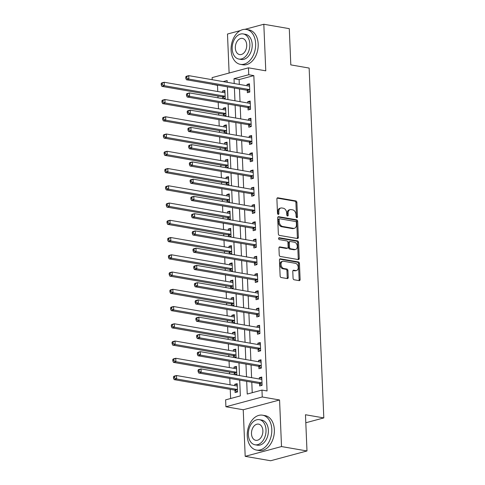 <?xml version="1.0" encoding="UTF-8"?>
<svg xmlns="http://www.w3.org/2000/svg" width="485" height="485" viewBox="0 0 485 485"><rect width="100%" height="100%" fill="white"/><g stroke="black" fill="none" stroke-linecap="round" stroke-linejoin="round"><path stroke-width="0.73" d="M296.838 217.668A0.976 0.679 74.9 0 0 297.499 216.843L296.893 202.451A1.388 0.97 74.9 0 0 295.838 200.923L277.838 197.801A1.388 0.97 74.9 0 0 277.529 197.813A1.388 0.97 74.9 0 0 276.893 198.983L277.499 213.376A0.976 0.679 74.9 0 0 278.899 213.618L278.82 211.757A4.45 3.098 74.9 0 1 280.863 208.016A4.45 3.098 74.9 0 1 281.84 207.974L283.337 208.235A4.45 3.098 74.9 0 1 286.72 213.127L286.799 214.988A0.976 0.679 74.9 0 0 288.199 215.231L288.12 213.37A4.45 3.098 74.9 0 1 290.163 209.629A4.45 3.098 74.9 0 1 291.139 209.587L292.637 209.847A4.45 3.098 74.9 0 1 296.02 214.734L296.099 216.601A0.976 0.679 74.9 0 0 296.838 217.668M296.474 217.474A0.976 0.679 74.9 0 0 296.517 217.104L295.911 202.712A1.388 0.97 74.9 0 0 294.856 201.184L277.117 198.11M277.875 214.249A0.976 0.679 74.9 0 0 277.917 213.885L277.838 212.024L278.82 211.757M287.175 215.861A0.976 0.679 74.9 0 0 287.217 215.498L287.138 213.63L288.12 213.37M293.073 278.238A1.388 0.97 74.9 0 0 294.128 279.766L299.178 280.639A1.388 0.97 74.9 0 0 299.481 280.627A1.388 0.97 74.9 0 0 300.118 279.463L299.451 263.476A1.388 0.97 74.9 0 0 298.396 261.948L280.397 258.826A1.388 0.97 74.9 0 0 280.087 258.838A1.388 0.97 74.9 0 0 279.451 260.008L280.124 275.995A1.388 0.97 74.9 0 0 281.179 277.523L287.278 278.578A1.388 0.97 74.9 0 0 287.581 278.566A1.388 0.97 74.9 0 0 288.223 277.396L287.932 270.557A1.388 0.97 74.9 0 0 286.877 269.029L283.852 268.508A3.716 2.589 74.9 0 1 281.082 264.986A3.716 2.589 74.9 0 1 282.737 261.294A3.716 2.589 74.9 0 1 283.549 261.257L295.401 263.313A3.716 2.589 74.9 0 1 298.172 266.829A3.716 2.589 74.9 0 1 296.517 270.527A3.716 2.589 74.9 0 1 295.704 270.557L293.728 270.218A1.388 0.97 74.9 0 0 293.425 270.23A1.388 0.97 74.9 0 0 292.782 271.4L293.073 278.238M306.987 450.965L270.654 460.75L245.186 456.337L281.518 446.558L306.987 450.965L305.471 414.742L323.81 417.918L309.145 68.07L290.806 64.887L289.29 28.663L263.822 24.25L265.774 70.828L248.453 67.827L248.744 74.726L253.837 75.611L267.053 390.958L261.961 390.073L262.252 396.979L225.913 406.757L225.622 399.858L240.354 395.893L239.693 380.119M281.518 446.558L279.566 399.979L262.252 396.979M297.414 238.511A1.388 0.97 74.9 0 0 297.717 238.499A1.388 0.97 74.9 0 0 298.354 237.329L297.687 221.348A1.388 0.97 74.9 0 0 296.626 219.82L278.626 216.698A1.388 0.97 74.9 0 0 278.323 216.71A1.388 0.97 74.9 0 0 277.687 217.88L278.354 233.867A1.388 0.97 74.9 0 0 279.415 235.395L297.414 238.511M298.566 242.409L299.239 258.396A1.388 0.97 74.9 0 1 298.596 259.566A1.388 0.97 74.9 0 1 298.293 259.578L280.294 256.456A1.388 0.97 74.9 0 1 279.239 254.928L278.954 248.09A1.388 0.97 74.9 0 1 279.59 246.92A1.388 0.97 74.9 0 1 279.893 246.907L287.193 248.174A1.388 0.97 74.9 0 0 287.502 248.162A1.388 0.97 74.9 0 0 288.138 246.992L287.944 242.451A1.388 0.97 74.9 0 0 286.89 240.924L279.293 239.608A0.976 0.679 74.9 0 1 279.208 237.711L297.511 240.881A1.388 0.97 74.9 0 1 298.566 242.409L297.584 242.676L298.257 258.663L299.239 258.396M263.822 24.25L244.937 29.33M240.366 30.567L227.483 34.035L229.12 73.035M253.837 75.611L239.105 79.576L239.311 84.402M239.499 88.949L240.033 101.656M240.22 106.203L240.754 118.91M240.942 123.451L241.475 136.158M241.669 140.705L242.203 153.412M242.391 157.952L242.924 170.659M243.112 175.206L243.646 187.913M243.84 192.454L244.367 205.161M244.561 209.708L245.095 222.415M245.283 226.956L245.816 239.663M246.004 244.21L246.538 256.917M246.732 261.457L247.259 274.164M247.453 278.711L247.987 291.418M248.174 295.959L248.708 308.666M248.896 313.213L249.429 325.92M249.623 330.461L250.151 343.168M250.345 347.715L250.878 360.422M251.066 364.969L251.6 377.669M251.788 382.216L252.23 392.698M247.259 90.465L247.356 92.708L249.805 92.047L249.46 83.766L247.004 84.426L247.059 85.748M247.981 107.712L248.077 109.962L250.533 109.301L250.187 101.019L247.732 101.68L247.786 103.002M248.708 124.966L248.799 127.209L251.254 126.549L250.909 118.267L248.453 118.928L248.508 120.25M249.429 142.214L249.52 144.463L251.976 143.802L251.63 135.521L249.175 136.182L249.229 137.504M250.151 159.468L250.248 161.711L252.703 161.05L252.352 152.769L249.896 153.43L249.951 154.751M250.872 176.716L250.969 178.965L253.425 178.304L253.079 170.023L250.624 170.684L250.678 172.005M251.6 193.97L251.691 196.213L254.146 195.552L253.8 187.271L251.345 187.931L251.4 189.253M252.321 211.217L252.412 213.467L254.867 212.806L254.522 204.524L252.067 205.185L252.121 206.507M253.043 228.471L253.14 230.714L255.595 230.054L255.243 221.772L252.788 222.433L252.849 223.755M253.764 245.719L253.861 247.968L256.316 247.308L255.971 239.026L253.516 239.687L253.57 241.009M254.492 262.973L254.583 265.216L257.038 264.555L256.692 256.274L254.237 256.935L254.292 258.256M255.213 280.227L255.304 282.47L257.759 281.809L257.414 273.528L254.958 274.189L255.013 275.51M255.934 297.475L256.031 299.718L258.487 299.057L258.135 290.776L255.68 291.436L255.74 292.758M256.656 314.729L256.753 316.972L259.208 316.311L258.863 308.03L256.407 308.69L256.462 310.012M257.383 331.976L257.474 334.22L259.93 333.559L259.584 325.283L257.129 325.944L257.183 327.26M258.105 349.23L258.196 351.473L260.651 350.813L260.306 342.531L257.85 343.192L257.905 344.514M258.826 366.478L258.923 368.721L261.379 368.06L261.027 359.785L258.572 360.446L258.632 361.762M259.548 383.732L259.645 385.975L262.1 385.314L261.754 377.033L259.299 377.694L259.354 379.015M218.074 85.239L217.498 85.39L217.759 91.538M217.947 96.078L218.02 97.843M218.214 102.39L218.48 108.785M218.674 113.332L218.747 115.097M218.935 119.637L219.202 126.039M219.396 130.58L219.469 132.344M219.656 136.891L219.929 143.287M220.117 147.834L220.19 149.598M220.384 154.139L220.651 160.541M220.839 165.082L220.917 166.846M221.105 171.393L221.372 177.789M221.566 182.336L221.639 184.1M221.827 188.641L222.094 195.043M222.288 199.584L222.36 201.348M222.548 205.895L222.821 212.291M223.009 216.837L223.082 218.602M223.276 223.142L223.543 229.544M223.731 234.085L223.809 235.849M223.997 240.396L224.264 246.792M224.458 251.339L224.531 253.103M224.719 257.644L224.985 264.046M225.179 268.587L225.252 270.351M225.446 274.898L225.713 281.294M225.901 285.841L225.974 287.605M226.168 292.146L226.434 298.548M226.622 303.089L226.701 304.853M226.889 309.4L227.156 315.796M227.35 320.342L227.423 322.107M227.61 326.647L227.883 333.049M228.071 337.596L228.144 339.354M228.338 343.901L228.605 350.297M228.793 354.844L228.865 356.608M229.059 361.155L229.326 367.551M229.514 372.098L229.593 373.856M229.781 378.403L230.048 384.799M230.242 389.346L230.624 398.512M224.264 98.922L225.258 98.655L224.913 90.374L222.457 91.034L222.512 92.356M222.706 97.073L222.773 98.667M224.985 116.176L225.98 115.909L225.634 107.628L223.179 108.288L223.233 109.61M223.433 114.321L223.5 115.915M225.707 133.423L226.701 133.157L226.356 124.875L223.9 125.536L223.955 126.858M224.155 131.574L224.222 133.169M226.434 150.677L227.429 150.411L227.077 142.129L224.622 142.79L224.676 144.112M224.876 148.828L224.943 150.417M227.156 167.925L228.15 167.658L227.804 159.383L225.349 160.044L225.404 161.359M225.598 166.076L225.664 167.671M227.877 185.179L228.871 184.912L228.526 176.631L226.071 177.292L226.125 178.613M226.325 183.33L226.392 184.918M228.599 202.433L229.593 202.16L229.247 193.885L226.792 194.546L226.847 195.861M227.047 200.578L227.113 202.172M229.326 219.681L230.32 219.414L229.969 211.133L227.513 211.793L227.574 213.115M227.768 217.832L227.835 219.426M230.048 236.935L231.042 236.662L230.696 228.387L228.241 229.047L228.296 230.369M228.49 235.079L228.556 236.674M230.769 254.182L231.763 253.916L231.418 245.634L228.962 246.295L229.017 247.617M229.217 252.333L229.284 253.928M231.497 271.436L232.485 271.17L232.139 262.888L229.684 263.549L229.738 264.871M229.938 269.581L230.005 271.176M232.218 288.684L233.212 288.417L232.861 280.136L230.405 280.797L230.466 282.118M230.66 286.835L230.727 288.429M232.939 305.938L233.934 305.671L233.588 297.39L231.133 298.051L231.187 299.372M231.381 304.083L231.448 305.677M233.661 323.186L234.655 322.919L234.31 314.638L231.854 315.298L231.909 316.62M232.109 321.337L232.176 322.931M234.388 340.44L235.377 340.173L235.031 331.892L232.576 332.552L232.63 333.874M232.83 338.585L232.897 340.179M235.11 357.688L236.104 357.421L235.752 349.139L233.297 349.8L233.358 351.122M233.552 355.838L233.618 357.433M235.831 374.941L236.825 374.675L236.48 366.393L234.025 367.054L234.079 368.376M234.273 373.086L234.34 374.681M235.001 390.34L235.092 392.583L237.547 391.922L237.201 383.641L234.746 384.302L234.801 385.623M305.811 422.762L323.81 417.918M279.566 399.979L243.234 409.758L245.186 456.337M243.234 409.758L225.913 406.757M217.498 85.39L212.394 84.257M212.206 79.71L212.115 77.612L248.453 67.827M246.695 381.331L247.229 394.044L261.961 390.073M248.744 74.726L234.012 78.691L234.213 83.523M234.407 88.064L234.94 100.771M235.128 105.318L235.661 118.025M235.849 122.572L236.383 135.273M236.577 139.819L237.104 152.526M237.298 157.073L237.832 169.78M238.02 174.321L238.553 187.028M238.741 191.575L239.275 204.282M239.469 208.823L239.996 221.53M240.19 226.077L240.724 238.784M240.912 243.325L241.445 256.031M241.633 260.578L242.167 273.285M242.361 277.826L242.888 290.533M243.082 295.08L243.615 307.787M243.803 312.328L244.337 325.035M244.525 329.582L245.058 342.289M245.252 346.83L245.786 359.537M245.974 364.083L246.507 376.79M227.21 82.311L227.138 80.546L223.179 81.607M212.982 84.354L212.406 84.511M239.505 375.578L238.972 362.871M238.778 358.324L238.25 345.617M238.056 341.076L237.523 328.369M237.335 323.822L236.801 311.115M236.613 306.575L236.08 293.868M235.886 289.321L235.358 276.614M235.164 272.073L234.631 259.366M234.443 254.819L233.909 242.112M233.721 237.571L233.188 224.864M232.994 220.317L232.46 207.61M232.273 203.063L231.739 190.362M231.551 185.816L231.018 173.109M230.83 168.562L230.296 155.855M230.102 151.314L229.569 138.607M229.381 134.06L228.847 121.353M228.659 116.812L228.126 104.105M227.932 99.558L227.404 86.851M239.105 79.576L234.012 78.691M222.457 91.034L224.955 91.471M223.179 108.288L225.677 108.719M223.9 125.536L226.404 125.973M224.622 142.79L227.125 143.22M225.349 160.044L227.847 160.474M226.071 177.292L228.568 177.728M226.792 194.546L229.296 194.976M227.513 211.793L230.017 212.23M228.241 229.047L230.739 229.478M228.962 246.295L231.46 246.732M229.684 263.549L232.188 263.979M230.405 280.797L232.909 281.233M231.133 298.051L233.631 298.481M231.854 315.298L234.358 315.735M232.576 332.552L235.079 332.983M233.297 349.8L235.801 350.237M234.025 367.054L236.522 367.484M234.746 384.302L237.25 384.738M247.004 84.426L249.508 84.863M247.732 101.68L250.23 102.111M248.453 118.928L250.951 119.365M249.175 136.182L251.679 136.612M249.896 153.43L252.4 153.866M250.624 170.684L253.121 171.114M251.345 187.931L253.843 188.368M252.067 205.185L254.57 205.616M252.788 222.433L255.292 222.87M253.516 239.687L256.013 240.117M254.237 256.935L256.735 257.371M254.958 274.189L257.462 274.619M255.68 291.436L258.184 291.873M256.407 308.69L258.905 309.121M257.129 325.944L259.627 326.375M257.85 343.192L260.354 343.629M258.572 360.446L261.075 360.876M259.299 377.694L261.797 378.13M290.163 209.629L289.181 209.89A4.45 3.098 74.9 0 0 287.138 213.63M280.863 208.016L279.881 208.277A4.45 3.098 74.9 0 0 277.838 212.024M297.147 238.468A1.388 0.97 74.9 0 0 297.372 237.595L296.705 221.609A1.388 0.97 74.9 0 0 295.644 220.081L277.911 217.007M296.347 222.591A0.976 0.679 74.9 0 0 295.608 221.524L279.809 218.79A0.976 0.679 74.9 0 0 279.148 219.614L279.233 221.578A4.45 3.098 74.9 0 0 282.609 226.465L293.413 228.338A4.45 3.098 74.9 0 0 294.389 228.302A4.45 3.098 74.9 0 0 296.432 224.555L296.347 222.591M278.827 219.05A0.976 0.679 74.9 0 0 278.166 219.881L279.148 219.614M294.389 228.302L293.407 228.562A4.45 3.098 74.9 0 1 292.431 228.605L281.627 226.731A4.45 3.098 74.9 0 1 278.251 221.845L278.166 219.881M298.032 259.53A1.388 0.97 74.9 0 0 298.257 258.663M279.178 247.217L286.211 248.435A1.388 0.97 74.9 0 0 286.52 248.423L287.502 248.162M278.639 238.05L296.529 241.148L297.511 240.881M294.771 249.484A3.716 2.589 74.9 0 0 295.583 249.454A3.716 2.589 74.9 0 0 297.238 245.756A3.716 2.589 74.9 0 0 294.468 242.239L290.291 241.512A1.388 0.97 74.9 0 0 289.988 241.524A1.388 0.97 74.9 0 0 289.345 242.694L289.539 247.235A1.388 0.97 74.9 0 0 290.594 248.763L294.771 249.484L293.789 249.751A3.716 2.589 74.9 0 0 294.601 249.714L295.583 249.454M289.988 241.524L289.005 241.791A1.388 0.97 74.9 0 0 288.363 242.961L289.345 242.694M293.789 249.751L289.612 249.029A1.388 0.97 74.9 0 1 288.557 247.495L288.363 242.961M297.584 242.676A1.388 0.97 74.9 0 0 296.529 241.148M296.517 270.527L295.535 270.788A3.716 2.589 74.9 0 1 294.722 270.824L293.007 270.527M282.737 261.294L281.755 261.554A3.716 2.589 74.9 0 0 280.1 265.253A3.716 2.589 74.9 0 0 282.87 268.769L283.852 268.508M287.011 278.535A1.388 0.97 74.9 0 0 287.241 277.662L286.95 270.824A1.388 0.97 74.9 0 0 285.895 269.296L282.87 268.769M298.912 280.597A1.388 0.97 74.9 0 0 299.136 279.724L298.469 263.737A1.388 0.97 74.9 0 0 297.414 262.209L279.675 259.142M225.004 92.623L224.876 92.671A1.419 0.988 -105.1 0 1 224.81 92.69A1.419 0.988 -105.1 0 1 224.5 92.702L164.191 82.256L164.336 85.706L161.881 86.366L222.191 96.812A1.419 0.988 -105.1 0 1 222.573 96.982L225.046 98.716M224.991 92.35L224.203 92.653M162.233 84.639L162.172 83.256L161.19 83.523L161.25 84.899L162.233 84.639L164.336 85.706L224.646 96.151A1.419 0.988 -105.1 0 1 225.028 96.321L225.161 96.412M161.19 83.523L161.735 82.917L164.191 82.256L162.172 83.256M161.881 86.366L161.25 84.899M185.743 76.915L185.797 78.291L186.78 78.03L186.725 76.648L185.743 76.915L186.288 76.303L188.744 75.642L249.054 86.094A1.419 0.988 74.9 0 0 249.363 86.081A1.419 0.988 74.9 0 0 249.429 86.057L249.557 86.009M186.725 76.648L188.744 75.642L188.889 79.091L186.434 79.752L246.744 90.204A1.419 0.988 74.9 0 1 247.126 90.368L249.593 92.101M249.714 89.804L249.581 89.707A1.419 0.988 74.9 0 0 249.199 89.543L188.889 79.091L186.78 78.03M248.756 86.039L249.545 85.742M185.797 78.291L186.434 79.752M225.725 109.871L225.604 109.919A1.419 0.988 -105.1 0 1 225.537 109.943A1.419 0.988 -105.1 0 1 225.222 109.956L164.912 99.504L165.058 102.953L162.602 103.614L222.912 114.066A1.419 0.988 -105.1 0 1 223.3 114.23L225.767 115.963M225.713 109.604L224.931 109.901M162.954 101.886L162.893 100.51L161.911 100.771L161.972 102.153L162.954 101.886L165.058 102.953L225.367 113.405A1.419 0.988 -105.1 0 1 225.755 113.569L225.889 113.66M161.911 100.771L162.457 100.165L164.912 99.504L162.893 100.51M162.602 103.614L161.972 102.153M226.453 127.125L226.325 127.173A1.419 0.988 -105.1 0 1 226.259 127.191A1.419 0.988 -105.1 0 1 225.949 127.203L165.634 116.758L165.779 120.207L163.324 120.868L223.64 131.314A1.419 0.988 -105.1 0 1 224.021 131.483L226.489 133.217M226.44 126.852L225.652 127.155M163.675 119.14L163.621 117.758L162.639 118.025L162.693 119.407L163.675 119.14L165.779 120.207L226.095 130.653A1.419 0.988 -105.1 0 1 226.477 130.823L226.61 130.914M162.639 118.025L163.178 117.418L165.634 116.758L163.621 117.758M163.324 120.868L162.693 119.407M227.174 144.372L227.047 144.421A1.419 0.988 -105.1 0 1 226.98 144.445A1.419 0.988 -105.1 0 1 226.671 144.457L166.361 134.005L166.507 137.455L164.051 138.116L224.361 148.568A1.419 0.988 -105.1 0 1 224.743 148.731L227.216 150.465M227.162 144.106L226.374 144.403M164.397 136.388L164.342 135.012L163.36 135.273L163.415 136.655L164.397 136.388L166.507 137.455L226.816 147.907A1.419 0.988 -105.1 0 1 227.198 148.07L227.332 148.167M163.36 135.273L163.906 134.666L166.361 134.005L164.342 135.012M164.051 138.116L163.415 136.655M186.464 94.163L186.525 95.545L187.507 95.278L187.446 93.896L186.464 94.163L187.01 93.556L189.465 92.896L249.775 103.341A1.419 0.988 74.9 0 0 250.084 103.329A1.419 0.988 74.9 0 0 250.151 103.311L250.278 103.263M187.446 93.896L189.465 92.896L189.611 96.345L187.155 97.006L247.465 107.458A1.419 0.988 74.9 0 1 247.847 107.621L250.321 109.355M250.436 107.052L250.302 106.961A1.419 0.988 74.9 0 0 249.92 106.797L189.611 96.345L187.507 95.278M249.478 103.293L250.266 102.996M186.525 95.545L187.155 97.006M187.186 111.417L187.246 112.793L188.228 112.532L188.168 111.15L187.186 111.417L187.731 110.804L190.187 110.144L250.496 120.595A1.419 0.988 74.9 0 0 250.812 120.583A1.419 0.988 74.9 0 0 250.872 120.559L251 120.51M188.168 111.15L190.187 110.144L190.332 113.599L187.877 114.26L248.187 124.706A1.419 0.988 74.9 0 1 248.575 124.869L251.042 126.603M251.157 124.305L251.03 124.208A1.419 0.988 74.9 0 0 250.642 124.045L190.332 113.599L188.228 112.532M250.205 120.547L250.987 120.244M187.246 112.793L187.877 114.26M187.913 128.664L187.968 130.047L188.95 129.78L188.895 128.404L187.913 128.664L188.453 128.058L190.908 127.397L251.224 137.849A1.419 0.988 74.9 0 0 251.533 137.831A1.419 0.988 74.9 0 0 251.6 137.813L251.727 137.764M188.895 128.404L190.908 127.397L191.054 130.847L188.598 131.508L248.914 141.959A1.419 0.988 74.9 0 1 249.296 142.123L251.763 143.857M251.885 141.553L251.751 141.462A1.419 0.988 74.9 0 0 251.369 141.299L191.054 130.847L188.95 129.78M250.927 137.795L251.715 137.498M187.968 130.047L188.598 131.508M227.895 161.626L227.768 161.675A1.419 0.988 -105.1 0 1 227.701 161.693A1.419 0.988 -105.1 0 1 227.392 161.705L167.083 151.259L167.228 154.709L164.773 155.37L225.082 165.815A1.419 0.988 -105.1 0 1 225.47 165.985L227.938 167.719M227.883 161.353L227.095 161.657M165.124 153.642L165.064 152.26L164.082 152.526L164.142 153.909L165.124 153.642L167.228 154.709L227.538 165.155A1.419 0.988 -105.1 0 1 227.926 165.324L228.053 165.415M164.082 152.526L164.627 151.92L167.083 151.259L165.064 152.26M164.773 155.37L164.142 153.909M188.635 145.918L188.689 147.294L189.671 147.034L189.617 145.652L188.635 145.918L189.18 145.306L191.636 144.645L251.945 155.097A1.419 0.988 74.9 0 0 252.255 155.085A1.419 0.988 74.9 0 0 252.321 155.061L252.449 155.018M189.617 145.652L191.636 144.645L191.781 148.101L189.326 148.762L249.636 159.207A1.419 0.988 74.9 0 1 250.017 159.377L252.491 161.111M252.606 158.807L252.473 158.71A1.419 0.988 74.9 0 0 252.091 158.546L191.781 148.101L189.671 147.034M251.648 155.048L252.436 154.745M188.689 147.294L189.326 148.762M255.637 43.595A17.702 12.095 -80.2 0 0 246.386 29.458A17.702 12.095 -80.2 0 0 231.084 50.204A17.702 12.095 -80.2 0 0 240.342 64.341A17.702 12.095 -80.2 0 0 255.637 43.595M240.342 64.341L242.888 64.784A17.702 12.095 -80.2 0 0 258.184 44.032A17.702 12.095 -80.2 0 0 248.932 29.894L246.386 29.458M243.197 33.932L245.537 34.338A12.743 8.712 99.8 0 1 252.2 44.517A12.743 8.712 99.8 0 1 241.184 59.455L238.844 59.049A12.743 8.712 -80.2 0 0 249.86 44.111A12.743 8.712 -80.2 0 0 243.197 33.932A12.743 8.712 -80.2 0 0 232.182 48.87A12.743 8.712 -80.2 0 0 238.844 59.049M235.322 48.027A8.215 5.614 -80.2 0 0 239.614 54.587A8.215 5.614 -80.2 0 0 246.713 44.959A8.215 5.614 -80.2 0 0 242.421 38.4A8.215 5.614 -80.2 0 0 235.322 48.027M271.806 429.328A17.702 12.095 -80.2 0 0 262.555 415.19A17.702 12.095 -80.2 0 0 247.253 435.936A17.702 12.095 -80.2 0 0 256.51 450.074A17.702 12.095 -80.2 0 0 271.806 429.328M256.51 450.074L259.057 450.516A17.702 12.095 -80.2 0 0 274.352 429.765A17.702 12.095 -80.2 0 0 265.101 415.627L262.555 415.19M259.36 419.664L261.706 420.071A12.743 8.712 99.8 0 1 268.369 430.25A12.743 8.712 99.8 0 1 257.353 445.188L255.013 444.781A12.743 8.712 -80.2 0 0 266.022 429.843A12.743 8.712 -80.2 0 0 259.36 419.664A12.743 8.712 -80.2 0 0 248.35 434.602A12.743 8.712 -80.2 0 0 255.013 444.781M251.491 433.76A8.215 5.614 -80.2 0 0 255.783 440.319A8.215 5.614 -80.2 0 0 262.882 430.692A8.215 5.614 -80.2 0 0 258.59 424.132A8.215 5.614 -80.2 0 0 251.491 433.76M228.617 178.874L228.496 178.923A1.419 0.988 -105.1 0 1 228.429 178.947A1.419 0.988 -105.1 0 1 228.12 178.959L167.804 168.507L167.949 171.957L165.494 172.618L225.804 183.069A1.419 0.988 -105.1 0 1 226.192 183.233L228.659 184.967M228.605 178.607L227.823 178.904M165.846 170.896L165.785 169.514L164.803 169.774L164.864 171.156L165.846 170.896L167.949 171.957L228.259 182.408A1.419 0.988 -105.1 0 1 228.647 182.572L228.781 182.669M164.803 169.774L165.349 169.168L167.804 168.507L165.785 169.514M165.494 172.618L164.864 171.156M229.344 196.128L229.217 196.176A1.419 0.988 -105.1 0 1 229.15 196.195A1.419 0.988 -105.1 0 1 228.841 196.207L168.531 185.761L168.671 189.211L166.216 189.871L226.531 200.323A1.419 0.988 -105.1 0 1 226.913 200.487L229.381 202.221M229.332 195.861L228.544 196.158M166.567 188.144L166.513 186.761L165.53 187.028L165.585 188.41L166.567 188.144L168.671 189.211L228.987 199.656A1.419 0.988 -105.1 0 1 229.369 199.826L229.502 199.917M165.53 187.028L166.076 186.422L168.531 185.761L166.513 186.761M166.216 189.871L165.585 188.41M230.066 213.376L229.938 213.424A1.419 0.988 -105.1 0 1 229.872 213.448A1.419 0.988 -105.1 0 1 229.563 213.461L169.253 203.009L169.398 206.458L166.943 207.119L227.253 217.571A1.419 0.988 -105.1 0 1 227.635 217.735L230.108 219.469M230.054 213.109L229.266 213.406M167.295 205.397L167.234 204.015L166.252 204.282L166.313 205.658L167.295 205.397L169.398 206.458L229.708 216.91A1.419 0.988 -105.1 0 1 230.09 217.074L230.223 217.171M166.252 204.282L166.798 203.67L169.253 203.009L167.234 204.015M166.943 207.119L166.313 205.658M230.787 230.63L230.66 230.678A1.419 0.988 -105.1 0 1 230.593 230.696A1.419 0.988 -105.1 0 1 230.284 230.708L169.974 220.263L170.12 223.712L167.664 224.373L227.974 234.825A1.419 0.988 -105.1 0 1 228.362 234.989L230.83 236.722M230.775 230.363L229.987 230.66M168.016 222.645L167.956 221.263L166.973 221.53L167.034 222.912L168.016 222.645L170.12 223.712L230.43 234.164A1.419 0.988 -105.1 0 1 230.818 234.328L230.945 234.419M166.973 221.53L167.519 220.924L169.974 220.263L167.956 221.263M167.664 224.373L167.034 222.912M231.509 247.877L231.387 247.926A1.419 0.988 -105.1 0 1 231.321 247.95A1.419 0.988 -105.1 0 1 231.012 247.962L170.696 237.511L170.841 240.96L168.386 241.627L228.696 252.073A1.419 0.988 -105.1 0 1 229.084 252.236L231.551 253.97M231.503 247.611L230.714 247.914M168.738 239.899L168.683 238.517L167.701 238.784L167.755 240.16L168.738 239.899L170.841 240.96L231.151 251.412A1.419 0.988 -105.1 0 1 231.539 251.576L231.672 251.673M167.701 238.784L168.24 238.171L170.696 237.511L168.683 238.517M168.386 241.627L167.755 240.16M189.356 163.166L189.417 164.548L190.399 164.282L190.338 162.905L189.356 163.166L189.902 162.56L192.357 161.899L252.667 172.351A1.419 0.988 74.9 0 0 252.976 172.339A1.419 0.988 74.9 0 0 253.043 172.314L253.17 172.266M190.338 162.905L192.357 161.899L192.503 165.349L190.047 166.009L250.357 176.461A1.419 0.988 74.9 0 1 250.745 176.625L253.212 178.359M253.328 176.055L253.2 175.964A1.419 0.988 74.9 0 0 252.812 175.8L192.503 165.349L190.399 164.282M252.37 172.296L253.158 171.999M189.417 164.548L190.047 166.009M190.078 180.42L190.138 181.796L191.12 181.535L191.06 180.153L190.078 180.42L190.623 179.814L193.078 179.153L253.388 189.599A1.419 0.988 74.9 0 0 253.703 189.587A1.419 0.988 74.9 0 0 253.77 189.568L253.891 189.52M191.06 180.153L193.078 179.153L193.224 182.602L190.769 183.263L251.078 193.709A1.419 0.988 74.9 0 1 251.466 193.879L253.934 195.613M254.055 193.309L253.922 193.218A1.419 0.988 74.9 0 0 253.534 193.048L193.224 182.602L191.12 181.535M253.097 189.55L253.879 189.247M190.138 181.796L190.769 183.263M190.805 197.668L190.86 199.05L191.842 198.783L191.787 197.407L190.805 197.668L191.351 197.062L193.8 196.401L254.116 206.852A1.419 0.988 74.9 0 0 254.425 206.84A1.419 0.988 74.9 0 0 254.492 206.816L254.619 206.768M191.787 197.407L193.8 196.401L193.945 199.85L191.49 200.511L251.806 210.963A1.419 0.988 74.9 0 1 252.188 211.127L254.655 212.86M254.777 210.557L254.643 210.466A1.419 0.988 74.9 0 0 254.261 210.302L193.945 199.85L191.842 198.783M253.819 206.798L254.607 206.501M190.86 199.05L191.49 200.511M191.526 214.922L191.587 216.298L192.569 216.037L192.509 214.655L191.526 214.922L192.072 214.315L194.527 213.655L254.837 224.1A1.419 0.988 74.9 0 0 255.146 224.088A1.419 0.988 74.9 0 0 255.213 224.07L255.34 224.021M192.509 214.655L194.527 213.655L194.673 217.104L192.218 217.765L252.527 228.211A1.419 0.988 74.9 0 1 252.909 228.38L255.383 230.114M255.498 227.811L255.365 227.72A1.419 0.988 74.9 0 0 254.983 227.55L194.673 217.104L192.569 216.037M254.54 224.052L255.328 223.749M191.587 216.298L192.218 217.765M192.248 232.169L192.309 233.552L193.291 233.285L193.23 231.909L192.248 232.169L192.794 231.563L195.249 230.902L255.559 241.354A1.419 0.988 74.9 0 0 255.868 241.342A1.419 0.988 74.9 0 0 255.934 241.318L256.062 241.269M193.23 231.909L195.249 230.902L195.394 234.352L192.939 235.013L253.249 245.465A1.419 0.988 74.9 0 1 253.637 245.628L256.104 247.362M256.219 245.058L256.092 244.967A1.419 0.988 74.9 0 0 255.704 244.804L195.394 234.352L193.291 233.285M255.262 241.3L256.05 241.003M192.309 233.552L192.939 235.013M232.236 265.131L232.109 265.18A1.419 0.988 -105.1 0 1 232.042 265.198A1.419 0.988 -105.1 0 1 231.733 265.21L171.423 254.764L171.563 258.214L169.107 258.875L229.423 269.327A1.419 0.988 -105.1 0 1 229.805 269.49L232.273 271.224M232.224 264.865L231.436 265.162M169.459 257.147L169.404 255.771L168.422 256.031L168.477 257.414L169.459 257.147L171.563 258.214L231.879 268.666A1.419 0.988 -105.1 0 1 232.26 268.829L232.394 268.92M168.422 256.031L168.968 255.425L171.423 254.764L169.404 255.771M169.107 258.875L168.477 257.414M192.975 249.423L193.03 250.8L194.012 250.539L193.951 249.157L192.975 249.423L193.515 248.817L195.97 248.156L256.286 258.602A1.419 0.988 74.9 0 0 256.595 258.59A1.419 0.988 74.9 0 0 256.662 258.572L256.783 258.523M193.951 249.157L195.97 248.156L196.116 251.606L193.66 252.267L253.97 262.712A1.419 0.988 74.9 0 1 254.358 262.882L256.826 264.616M256.947 262.312L256.814 262.221A1.419 0.988 74.9 0 0 256.426 262.052L196.116 251.606L194.012 250.539M255.989 258.553L256.777 258.25M193.03 250.8L193.66 252.267M232.958 282.385L232.83 282.428A1.419 0.988 -105.1 0 1 232.764 282.452A1.419 0.988 -105.1 0 1 232.454 282.464L172.145 272.012L172.29 275.468L169.835 276.129L230.145 286.574A1.419 0.988 -105.1 0 1 230.527 286.738L233 288.472M232.945 282.112L232.157 282.415M170.186 274.401L170.126 273.019L169.144 273.285L169.204 274.662L170.186 274.401L172.29 275.468L232.6 285.914A1.419 0.988 -105.1 0 1 232.982 286.077L233.115 286.174M169.144 273.285L169.689 272.673L172.145 272.012L170.126 273.019M169.835 276.129L169.204 274.662M193.697 266.671L193.751 268.053L194.734 267.787L194.679 266.41L193.697 266.671L194.242 266.065L196.698 265.404L257.008 275.856A1.419 0.988 74.9 0 0 257.317 275.844A1.419 0.988 74.9 0 0 257.383 275.819L257.511 275.771M194.679 266.41L196.698 265.404L196.837 268.854L194.382 269.514L254.698 279.966A1.419 0.988 74.9 0 1 255.08 280.13L257.547 281.864M257.668 279.56L257.535 279.469A1.419 0.988 74.9 0 0 257.153 279.305L196.837 268.854L194.734 267.787M256.71 275.801L257.499 275.504M193.751 268.053L194.382 269.514M233.679 299.633L233.552 299.681A1.419 0.988 -105.1 0 1 233.491 299.7A1.419 0.988 -105.1 0 1 233.176 299.718L172.866 289.266L173.012 292.716L170.556 293.376L230.866 303.828A1.419 0.988 -105.1 0 1 231.254 303.992L233.721 305.726M233.667 299.366L232.879 299.663M170.908 291.649L170.847 290.272L169.865 290.533L169.926 291.915L170.908 291.649L173.012 292.716L233.321 303.167A1.419 0.988 -105.1 0 1 233.709 303.331L233.837 303.422M169.865 290.533L170.411 289.927L172.866 289.266L170.847 290.272M170.556 293.376L169.926 291.915M194.418 283.925L194.479 285.307L195.461 285.041L195.4 283.658L194.418 283.925L194.964 283.319L197.419 282.658L257.729 293.104A1.419 0.988 74.9 0 0 258.038 293.092A1.419 0.988 74.9 0 0 258.105 293.073L258.232 293.025M195.4 283.658L197.419 282.658L197.565 286.108L195.109 286.768L255.419 297.214A1.419 0.988 74.9 0 1 255.801 297.384L258.275 299.118M258.39 296.814L258.256 296.723A1.419 0.988 74.9 0 0 257.875 296.553L197.565 286.108L195.461 285.041M257.432 293.055L258.22 292.752M194.479 285.307L195.109 286.768M234.4 316.887L234.279 316.929A1.419 0.988 -105.1 0 1 234.213 316.954A1.419 0.988 -105.1 0 1 233.903 316.966L173.588 306.514L173.733 309.97L171.278 310.63L231.587 321.076A1.419 0.988 -105.1 0 1 231.975 321.246L234.443 322.98M234.394 316.614L233.606 316.917M171.629 308.903L171.575 307.52L170.593 307.787L170.647 309.163L171.629 308.903L173.733 309.97L234.043 320.415A1.419 0.988 -105.1 0 1 234.431 320.585L234.564 320.676M170.593 307.787L171.132 307.181L173.588 306.514L171.575 307.52M171.278 310.63L170.647 309.163M195.14 301.173L195.2 302.555L196.183 302.288L196.122 300.912L195.14 301.173L195.685 300.567L198.141 299.906L258.45 310.358A1.419 0.988 74.9 0 0 258.766 310.345A1.419 0.988 74.9 0 0 258.826 310.321L258.954 310.273M196.122 300.912L198.141 299.906L198.286 303.355L195.831 304.016L256.141 314.468A1.419 0.988 74.9 0 1 256.529 314.632L258.996 316.365M259.111 314.068L258.984 313.971A1.419 0.988 74.9 0 0 258.596 313.807L198.286 303.355L196.183 302.288M258.153 310.303L258.941 310.006M195.2 302.555L195.831 304.016M235.128 334.135L235.001 334.183A1.419 0.988 -105.1 0 1 234.934 334.207A1.419 0.988 -105.1 0 1 234.625 334.22L174.315 323.768L174.454 327.217L171.999 327.878L232.315 338.33A1.419 0.988 -105.1 0 1 232.697 338.494L235.164 340.228M235.116 333.868L234.328 334.165M172.351 326.15L172.296 324.774L171.314 325.035L171.369 326.417L172.351 326.15L174.454 327.217L234.77 337.669A1.419 0.988 -105.1 0 1 235.152 337.833L235.286 337.924M171.314 325.035L171.86 324.429L174.315 323.768L172.296 324.774M171.999 327.878L171.369 326.417M195.867 318.427L195.922 319.809L196.904 319.542L196.849 318.16L195.867 318.427L196.407 317.82L198.862 317.16L259.178 327.605A1.419 0.988 74.9 0 0 259.487 327.593A1.419 0.988 74.9 0 0 259.554 327.575L259.675 327.527M196.849 318.16L198.862 317.16L199.008 320.609L196.552 321.27L256.862 331.716A1.419 0.988 74.9 0 1 257.25 331.886L259.717 333.619M259.839 331.316L259.705 331.225A1.419 0.988 74.9 0 0 259.317 331.055L199.008 320.609L196.904 319.542M258.881 327.557L259.669 327.254M195.922 319.809L196.552 321.27M235.849 351.389L235.722 351.437A1.419 0.988 -105.1 0 1 235.655 351.455A1.419 0.988 -105.1 0 1 235.346 351.467L175.036 341.022L175.182 344.471L172.727 345.132L233.036 355.578A1.419 0.988 -105.1 0 1 233.418 355.747L235.892 357.481M235.837 351.116L235.049 351.419M173.078 343.404L173.018 342.022L172.036 342.289L172.096 343.665L173.078 343.404L175.182 344.471L235.492 354.917A1.419 0.988 -105.1 0 1 235.874 355.087L236.007 355.178M172.036 342.289L172.581 341.683L175.036 341.022L173.018 342.022M172.727 345.132L172.096 343.665M196.589 335.675L196.643 337.057L197.625 336.796L197.571 335.414L196.589 335.675L197.134 335.068L199.59 334.407L259.899 344.859A1.419 0.988 74.9 0 0 260.209 344.847A1.419 0.988 74.9 0 0 260.275 344.823L260.403 344.774M197.571 335.414L199.59 334.407L199.729 337.857L197.274 338.518L257.59 348.97A1.419 0.988 74.9 0 1 257.971 349.133L260.439 350.867M260.56 348.57L260.427 348.472A1.419 0.988 74.9 0 0 260.045 348.309L199.729 337.857L197.625 336.796M259.602 344.805L260.39 344.508M196.643 337.057L197.274 338.518M236.571 368.636L236.444 368.685A1.419 0.988 -105.1 0 1 236.383 368.709A1.419 0.988 -105.1 0 1 236.068 368.721L175.758 358.269L175.903 361.719L173.448 362.38L233.758 372.832A1.419 0.988 -105.1 0 1 234.146 372.995L236.613 374.729M236.559 368.37L235.777 368.667M173.8 360.652L173.739 359.276L172.757 359.537L172.818 360.919L173.8 360.652L175.903 361.719L236.213 372.171A1.419 0.988 -105.1 0 1 236.601 372.334L236.728 372.425M172.757 359.537L173.303 358.93L175.758 358.269L173.739 359.276M173.448 362.38L172.818 360.919M237.298 385.89L237.171 385.939A1.419 0.988 -105.1 0 1 237.104 385.957A1.419 0.988 -105.1 0 1 236.795 385.969L176.479 375.523L176.625 378.973L174.17 379.634L234.485 390.079A1.419 0.988 -105.1 0 1 234.867 390.249L237.335 391.983M237.286 385.617L236.498 385.921M174.521 377.906L174.467 376.524L173.484 376.79L173.539 378.167L174.521 377.906L176.625 378.973L236.941 389.419A1.419 0.988 -105.1 0 1 237.323 389.588L237.456 389.679M173.484 376.79L174.024 376.184L176.479 375.523L174.467 376.524M174.17 379.634L173.539 378.167M197.31 352.928L197.371 354.311L198.353 354.044L198.292 352.662L197.31 352.928L197.856 352.322L200.311 351.661L260.621 362.107A1.419 0.988 74.9 0 0 260.93 362.095A1.419 0.988 74.9 0 0 260.997 362.077L261.124 362.028M198.292 352.662L200.311 351.661L200.457 355.111L198.001 355.772L258.311 366.224A1.419 0.988 74.9 0 1 258.693 366.387L261.166 368.121M261.282 365.817L261.148 365.726A1.419 0.988 74.9 0 0 260.766 365.557L200.457 355.111L198.353 354.044M260.324 362.059L261.112 361.762M197.371 354.311L198.001 355.772M198.032 370.182L198.092 371.558L199.074 371.298L199.014 369.916L198.032 370.182L198.577 369.57L201.032 368.909L261.342 379.361A1.419 0.988 74.9 0 0 261.657 379.349A1.419 0.988 74.9 0 0 261.718 379.325L261.845 379.276M199.014 369.916L201.032 368.909L201.178 372.359L198.723 373.02L259.032 383.471A1.419 0.988 74.9 0 1 259.42 383.635L261.888 385.369M262.003 383.071L261.876 382.974A1.419 0.988 74.9 0 0 261.488 382.81L201.178 372.359L199.074 371.298M261.051 379.306L261.833 379.009M198.092 371.558L198.723 373.02M296.517 217.104L297.499 216.843M277.917 213.885L278.899 213.618M287.217 215.498L288.199 215.231M277.262 197.959L277.838 197.801M294.856 201.184L295.838 200.923M295.911 202.712L296.893 202.451M278.057 216.856L278.626 216.698M295.644 220.081L296.626 219.82M296.705 221.609L297.687 221.348M297.372 237.595L298.354 237.329M278.251 221.845L279.233 221.578M281.627 226.731L282.609 226.465M292.431 228.605L293.413 228.338M279.318 247.065L279.893 246.907M286.211 248.435L287.193 248.174M278.808 237.82L279.208 237.711M288.557 247.495L289.539 247.235M289.612 249.029L290.594 248.763M293.152 270.369L293.728 270.218M294.722 270.824L295.704 270.557M285.895 269.296L286.877 269.029M286.95 270.824L287.932 270.557M287.241 277.662L288.223 277.396M279.821 258.984L280.397 258.826M297.414 262.209L298.396 261.948M298.469 263.737L299.451 263.476M299.136 279.724L300.118 279.463M222.191 96.812L224.646 96.151M222.573 96.982L225.028 96.321M249.581 89.707L247.126 90.368M249.199 89.543L246.744 90.204M222.912 114.066L225.367 113.405M223.3 114.23L225.755 113.569M223.64 131.314L226.095 130.653M224.021 131.483L226.477 130.823M224.361 148.568L226.816 147.907M224.743 148.731L227.198 148.07M250.302 106.961L247.847 107.621M249.92 106.797L247.465 107.458M251.03 124.208L248.575 124.869M250.642 124.045L248.187 124.706M251.751 141.462L249.296 142.123M251.369 141.299L248.914 141.959M225.082 165.815L227.538 165.155M225.47 165.985L227.926 165.324M252.473 158.71L250.017 159.377M252.091 158.546L249.636 159.207M225.804 183.069L228.259 182.408M226.192 183.233L228.647 182.572M226.531 200.323L228.987 199.656M226.913 200.487L229.369 199.826M227.253 217.571L229.708 216.91M227.635 217.735L230.09 217.074M227.974 234.825L230.43 234.164M228.362 234.989L230.818 234.328M228.696 252.073L231.151 251.412M229.084 252.236L231.539 251.576M253.2 175.964L250.745 176.625M252.812 175.8L250.357 176.461M253.922 193.218L251.466 193.879M253.534 193.048L251.078 193.709M254.643 210.466L252.188 211.127M254.261 210.302L251.806 210.963M255.365 227.72L252.909 228.38M254.983 227.55L252.527 228.211M256.092 244.967L253.637 245.628M255.704 244.804L253.249 245.465M229.423 269.327L231.879 268.666M229.805 269.49L232.26 268.829M256.814 262.221L254.358 262.882M256.426 262.052L253.97 262.712M230.145 286.574L232.6 285.914M230.527 286.738L232.982 286.077M257.535 279.469L255.08 280.13M257.153 279.305L254.698 279.966M230.866 303.828L233.321 303.167M231.254 303.992L233.709 303.331M258.256 296.723L255.801 297.384M257.875 296.553L255.419 297.214M231.587 321.076L234.043 320.415M231.975 321.246L234.431 320.585M258.984 313.971L256.529 314.632M258.596 313.807L256.141 314.468M232.315 338.33L234.77 337.669M232.697 338.494L235.152 337.833M259.705 331.225L257.25 331.886M259.317 331.055L256.862 331.716M233.036 355.578L235.492 354.917M233.418 355.747L235.874 355.087M260.427 348.472L257.971 349.133M260.045 348.309L257.59 348.97M233.758 372.832L236.213 372.171M234.146 372.995L236.601 372.334M234.485 390.079L236.941 389.419M234.867 390.249L237.323 389.588M261.148 365.726L258.693 366.387M260.766 365.557L258.311 366.224M261.876 382.974L259.42 383.635M261.488 382.81L259.032 383.471M278.614 219.062L279.596 218.796"/></g></svg>
